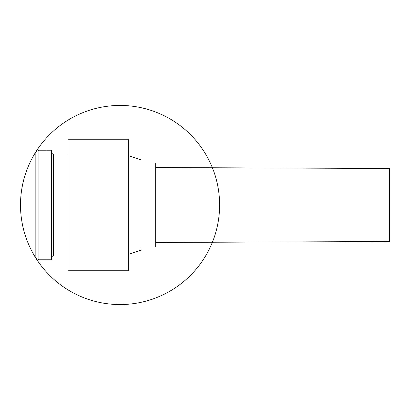 <?xml version="1.0" encoding="UTF-8"?>
<svg xmlns="http://www.w3.org/2000/svg" width="410" height="410" viewBox="0 0 410 410"><rect width="100%" height="100%" fill="white"/><g stroke="black" fill="none" stroke-linecap="round" stroke-linejoin="round"><path stroke-width="0.61" d="M35.839 258.095A99.558 99.558 0 0 0 208.147 251.386A99.558 99.558 0 0 0 116.184 105.519A99.558 99.558 0 0 0 35.839 258.095A99.558 99.558 0 0 1 35.839 151.905L35.839 258.095A99.558 99.558 0 0 0 208.147 251.386A99.558 99.558 0 0 0 116.184 105.519A99.558 99.558 0 0 0 35.839 258.095L38.929 259.802L46.074 259.802L46.074 150.198L46.074 259.802L51.552 259.802L51.552 150.198L38.929 150.198L38.929 259.802M128.34 155.564L141.066 159.91L141.066 250.09L128.34 254.436M155.677 242.448L389.5 241.536L389.5 168.464L155.677 167.552M141.066 162.985L155.677 162.985L155.677 247.015L141.066 247.015M128.34 151.756L128.34 139.236L68.055 139.236L68.055 270.764L128.34 270.764L128.34 151.756M68.055 255.968L53.382 255.968L53.382 154.032C52.28 153.934 51.675 153.325 51.552 152.207M35.839 151.905L38.929 150.198M68.055 154.032L53.382 154.032M53.382 255.968C52.28 256.065 51.675 256.675 51.552 257.793"/></g></svg>
